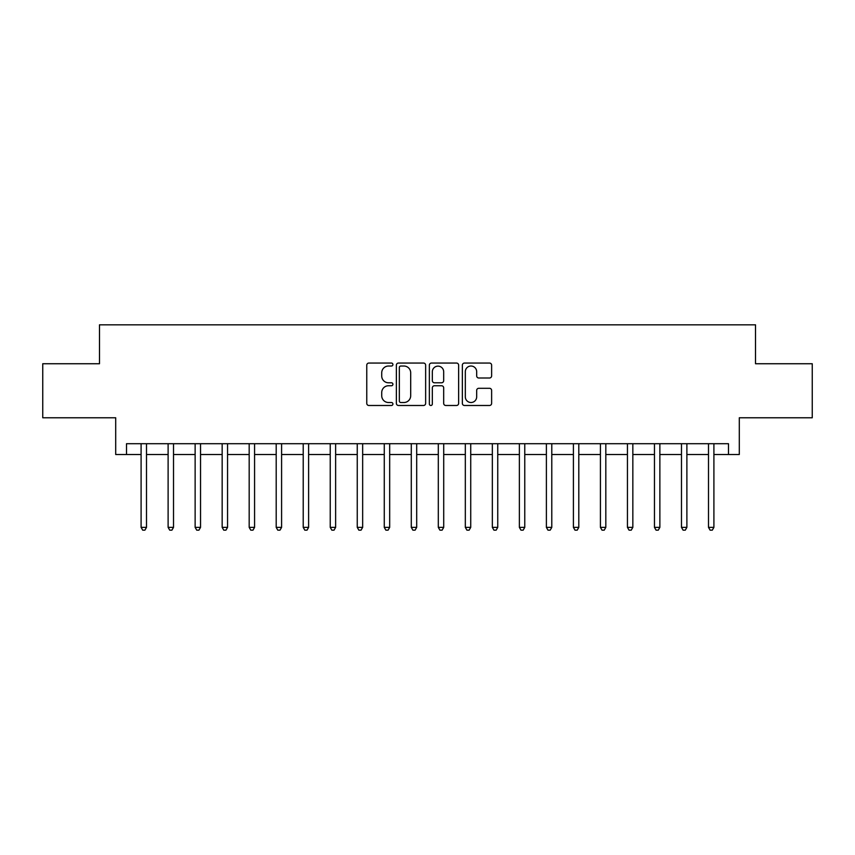 <?xml version="1.0" encoding="UTF-8"?>
<svg xmlns="http://www.w3.org/2000/svg" width="855" height="855" viewBox="0 0 855 855"><rect width="100%" height="100%" fill="white"/><g stroke="black" fill="none" stroke-linecap="round" stroke-linejoin="round"><path stroke-width="1.28" d="M392.915 364.54A1.486 1.486 0 0 0 391.43 363.054L368.89 363.054A2.127 2.127 0 0 0 366.763 365.171L366.763 403.368A2.127 2.127 0 0 0 368.89 405.484L391.43 405.484A1.486 1.486 0 0 0 392.915 403.998A1.486 1.486 0 0 0 391.43 402.513L388.512 402.513A6.787 6.787 0 0 1 381.725 395.726L381.725 392.541A6.787 6.787 0 0 1 388.512 385.755L391.43 385.755A1.486 1.486 0 0 0 392.915 384.269A1.486 1.486 0 0 0 391.43 382.784L388.512 382.784A6.787 6.787 0 0 1 381.725 375.997L381.725 372.812A6.787 6.787 0 0 1 388.512 366.026L391.43 366.026A1.486 1.486 0 0 0 392.915 364.54M489.509 378.006A2.127 2.127 0 0 0 491.625 375.89L491.625 365.171A2.127 2.127 0 0 0 489.509 363.054L464.468 363.054A2.127 2.127 0 0 0 462.352 365.171L462.352 403.368A2.127 2.127 0 0 0 464.468 405.484L489.509 405.484A2.127 2.127 0 0 0 491.625 403.368L491.625 390.425A2.127 2.127 0 0 0 489.509 388.298L478.789 388.298A2.127 2.127 0 0 0 476.673 390.425L476.673 396.838A5.675 5.675 0 0 1 470.998 402.513A5.675 5.675 0 0 1 465.323 396.838L465.323 371.701A5.675 5.675 0 0 1 470.998 366.026A5.675 5.675 0 0 1 476.673 371.701L476.673 375.89A2.127 2.127 0 0 0 478.789 378.006L489.509 378.006M126.508 454.518L126.508 443.713L728.492 443.713L728.492 454.518L739.297 454.518L739.297 417.774L812.25 417.774L812.25 363.738L755.51 363.738L755.51 324.825L99.49 324.825L99.49 363.738L42.75 363.738L42.75 417.774L115.703 417.774L115.703 454.518L141.096 454.518M425.64 365.171A2.127 2.127 0 0 0 423.524 363.054L398.483 363.054A2.127 2.127 0 0 0 396.367 365.171L396.367 403.368A2.127 2.127 0 0 0 398.483 405.484L423.524 405.484A2.127 2.127 0 0 0 425.64 403.368L425.64 365.171M431.476 363.054L456.517 363.054A2.127 2.127 0 0 1 458.633 365.171L458.633 403.368A2.127 2.127 0 0 1 456.517 405.484L445.797 405.484A2.127 2.127 0 0 1 443.681 403.368L443.681 387.881A2.127 2.127 0 0 0 441.554 385.755L434.447 385.755A2.127 2.127 0 0 0 432.331 387.881L432.331 403.998A1.486 1.486 0 0 1 430.845 405.484A1.486 1.486 0 0 1 429.36 403.998L429.36 365.171A2.127 2.127 0 0 1 431.476 363.054M146.504 454.518L168.114 454.518M173.522 454.518L195.132 454.518M200.54 454.518L222.161 454.518M227.558 454.518L249.179 454.518M254.576 454.518L276.197 454.518M281.594 454.518L303.215 454.518M308.612 454.518L330.233 454.518M335.63 454.518L357.251 454.518M362.659 454.518L384.269 454.518M389.677 454.518L411.287 454.518M416.695 454.518L438.305 454.518M443.713 454.518L465.323 454.518M470.731 454.518L492.341 454.518M497.749 454.518L519.37 454.518M524.767 454.518L546.388 454.518M551.785 454.518L573.406 454.518M578.803 454.518L600.424 454.518M605.821 454.518L627.442 454.518M632.839 454.518L654.46 454.518M659.868 454.518L681.478 454.518M686.886 454.518L708.496 454.518M713.904 454.518L728.492 454.518M400.824 366.026A1.486 1.486 0 0 0 399.338 367.511L399.338 401.027A1.486 1.486 0 0 0 400.824 402.513L403.891 402.513A6.787 6.787 0 0 0 410.689 395.726L410.689 372.812A6.787 6.787 0 0 0 403.891 366.026L400.824 366.026M443.681 371.807A5.675 5.675 0 0 0 438.006 366.132A5.675 5.675 0 0 0 432.331 371.807L432.331 380.667A2.127 2.127 0 0 0 434.447 382.784L441.554 382.784A2.127 2.127 0 0 0 443.681 380.667L443.681 371.807M146.771 443.713L146.654 443.98A2.159 2.159 0 0 0 146.504 444.792L146.504 527.364L141.096 527.364L141.096 444.792A2.159 2.159 0 0 0 140.947 443.98L140.829 443.713M146.504 527.364L144.88 530.175L142.721 530.175L141.096 527.364M173.789 443.713L173.683 443.98A2.159 2.159 0 0 0 173.522 444.792L173.522 527.364L168.114 527.364L168.114 444.792A2.159 2.159 0 0 0 167.965 443.98L167.847 443.713M173.522 527.364L171.898 530.175L169.739 530.175L168.114 527.364M200.807 443.713L200.701 443.98A2.159 2.159 0 0 0 200.54 444.792L200.54 527.364L195.132 527.364L195.132 444.792A2.159 2.159 0 0 0 194.983 443.98L194.865 443.713M200.54 527.364L198.916 530.175L196.757 530.175L195.132 527.364M227.825 443.713L227.719 443.98A2.159 2.159 0 0 0 227.558 444.792L227.558 527.364L222.161 527.364L222.161 444.792A2.159 2.159 0 0 0 222.001 443.98L221.894 443.713M227.558 527.364L225.934 530.175L223.775 530.175L222.161 527.364M254.843 443.713L254.737 443.98A2.159 2.159 0 0 0 254.576 444.792L254.576 527.364L249.179 527.364L249.179 444.792A2.159 2.159 0 0 0 249.019 443.98L248.912 443.713M254.576 527.364L252.962 530.175L250.793 530.175L249.179 527.364M281.861 443.713L281.755 443.98A2.159 2.159 0 0 0 281.594 444.792L281.594 527.364L276.197 527.364L276.197 444.792A2.159 2.159 0 0 0 276.037 443.98L275.93 443.713M281.594 527.364L279.98 530.175L277.811 530.175L276.197 527.364M308.879 443.713L308.773 443.98A2.159 2.159 0 0 0 308.612 444.792L308.612 527.364L303.215 527.364L303.215 444.792A2.159 2.159 0 0 0 303.055 443.98L302.948 443.713M308.612 527.364L306.998 530.175L304.829 530.175L303.215 527.364M335.897 443.713L335.791 443.98A2.159 2.159 0 0 0 335.63 444.792L335.63 527.364L330.233 527.364L330.233 444.792A2.159 2.159 0 0 0 330.073 443.98L329.966 443.713M335.63 527.364L334.016 530.175L331.858 530.175L330.233 527.364M362.926 443.713L362.809 443.98A2.159 2.159 0 0 0 362.659 444.792L362.659 527.364L357.251 527.364L357.251 444.792A2.159 2.159 0 0 0 357.091 443.98L356.984 443.713M362.659 527.364L361.034 530.175L358.876 530.175L357.251 527.364M389.944 443.713L389.827 443.98A2.159 2.159 0 0 0 389.677 444.792L389.677 527.364L384.269 527.364L384.269 444.792A2.159 2.159 0 0 0 384.109 443.98L384.002 443.713M389.677 527.364L388.052 530.175L385.894 530.175L384.269 527.364M416.962 443.713L416.845 443.98A2.159 2.159 0 0 0 416.695 444.792L416.695 527.364L411.287 527.364L411.287 444.792A2.159 2.159 0 0 0 411.137 443.98L411.02 443.713M416.695 527.364L415.07 530.175L412.912 530.175L411.287 527.364M443.98 443.713L443.863 443.98A2.159 2.159 0 0 0 443.713 444.792L443.713 527.364L438.305 527.364L438.305 444.792A2.159 2.159 0 0 0 438.155 443.98L438.038 443.713M443.713 527.364L442.088 530.175L439.93 530.175L438.305 527.364M470.998 443.713L470.891 443.98A2.159 2.159 0 0 0 470.731 444.792L470.731 527.364L465.323 527.364L465.323 444.792A2.159 2.159 0 0 0 465.173 443.98L465.056 443.713M470.731 527.364L469.106 530.175L466.948 530.175L465.323 527.364M498.016 443.713L497.909 443.98A2.159 2.159 0 0 0 497.749 444.792L497.749 527.364L492.341 527.364L492.341 444.792A2.159 2.159 0 0 0 492.191 443.98L492.074 443.713M497.749 527.364L496.124 530.175L493.966 530.175L492.341 527.364M525.034 443.713L524.927 443.98A2.159 2.159 0 0 0 524.767 444.792L524.767 527.364L519.37 527.364L519.37 444.792A2.159 2.159 0 0 0 519.209 443.98L519.103 443.713M524.767 527.364L523.142 530.175L520.984 530.175L519.37 527.364M552.052 443.713L551.945 443.98A2.159 2.159 0 0 0 551.785 444.792L551.785 527.364L546.388 527.364L546.388 444.792A2.159 2.159 0 0 0 546.227 443.98L546.121 443.713M551.785 527.364L550.171 530.175L548.002 530.175L546.388 527.364M579.07 443.713L578.963 443.98A2.159 2.159 0 0 0 578.803 444.792L578.803 527.364L573.406 527.364L573.406 444.792A2.159 2.159 0 0 0 573.245 443.98L573.139 443.713M578.803 527.364L577.189 530.175L575.02 530.175L573.406 527.364M606.088 443.713L605.981 443.98A2.159 2.159 0 0 0 605.821 444.792L605.821 527.364L600.424 527.364L600.424 444.792A2.159 2.159 0 0 0 600.263 443.98L600.157 443.713M605.821 527.364L604.207 530.175L602.038 530.175L600.424 527.364M633.106 443.713L632.999 443.98A2.159 2.159 0 0 0 632.839 444.792L632.839 527.364L627.442 527.364L627.442 444.792A2.159 2.159 0 0 0 627.281 443.98L627.175 443.713M632.839 527.364L631.225 530.175L629.066 530.175L627.442 527.364M660.135 443.713L660.017 443.98A2.159 2.159 0 0 0 659.868 444.792L659.868 527.364L654.46 527.364L654.46 444.792A2.159 2.159 0 0 0 654.299 443.98L654.193 443.713M659.868 527.364L658.243 530.175L656.084 530.175L654.46 527.364M687.153 443.713L687.035 443.98A2.159 2.159 0 0 0 686.886 444.792L686.886 527.364L681.478 527.364L681.478 444.792A2.159 2.159 0 0 0 681.317 443.98L681.211 443.713M686.886 527.364L685.261 530.175L683.102 530.175L681.478 527.364M714.171 443.713L714.053 443.98A2.159 2.159 0 0 0 713.904 444.792L713.904 527.364L708.496 527.364L708.496 444.792A2.159 2.159 0 0 0 708.346 443.98L708.229 443.713M713.904 527.364L712.279 530.175L710.12 530.175L708.496 527.364"/></g></svg>
